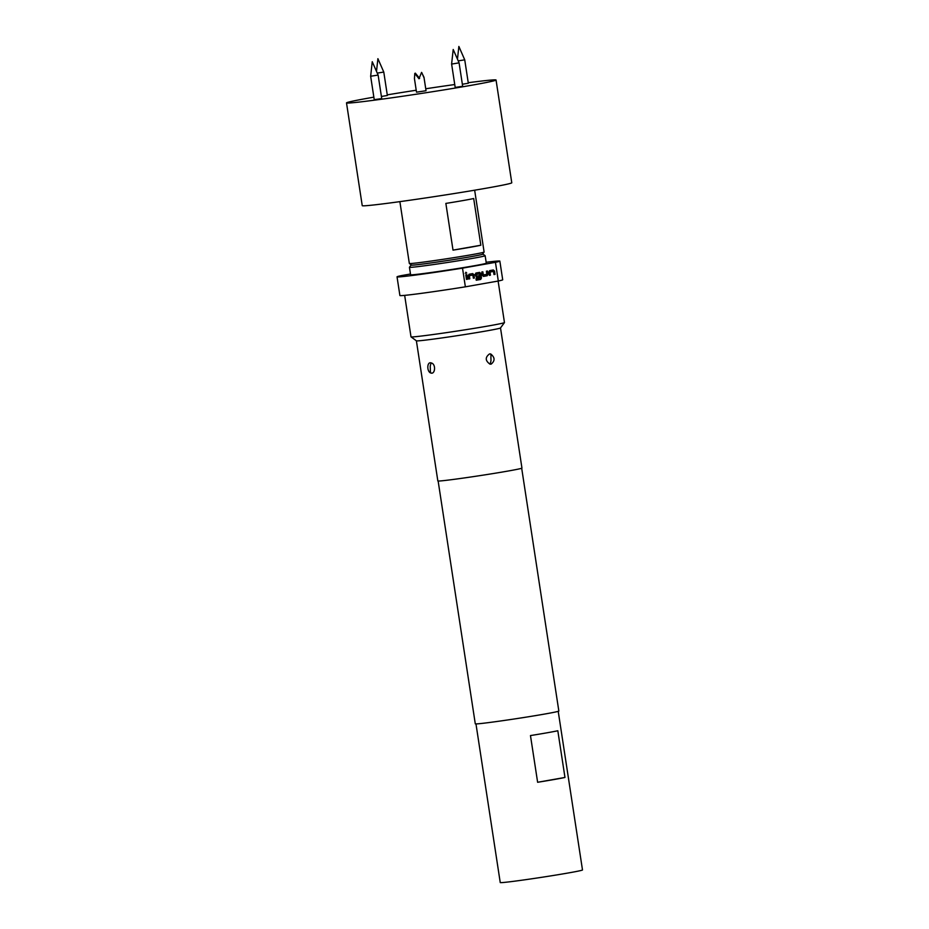 <?xml version="1.0" encoding="UTF-8"?>
<svg xmlns="http://www.w3.org/2000/svg" width="929" height="929" viewBox="0 0 929 929"><rect width="100%" height="100%" fill="white"/><g stroke="black" fill="none" stroke-linecap="round" stroke-linejoin="round"><path stroke-width="1.39" d="M465.905 272.243L466.59 272.998L465.29 273.231M465.406 273.219L466.718 272.987L465.406 273.219M378.126 75.086L370.648 76.236L374.236 99.658L380.425 98.788L381.714 98.509L378.126 75.086L372.25 61.72L370.648 76.236M457.463 59.154L458.868 46.45L464.732 59.828L458.218 60.884M462.352 84.237L468.321 83.25L464.732 59.828M452.528 63.927L451.61 64.008L455.187 87.431L462.665 86.281L459.089 62.858L452.528 63.927M376.5 71.382L377.906 58.678L383.782 72.056L377.255 73.112M381.401 96.465L387.358 95.478L383.782 72.056M414.798 73.403L414.45 78.686L416.506 92.18L426.039 90.728L423.972 77.223L421.569 72.381L418.967 78.744L414.798 73.403L419.118 78.35M419.13 78.326L415.321 73.147L419.641 78.384M373.853 97.15A75.644 1.986 -8.7 0 0 372.215 97.44A75.644 1.986 -8.7 0 0 346.505 102.898L362.24 205.669A75.644 1.986 -8.7 0 0 406.136 200.769A75.644 1.986 -8.7 0 0 486.064 188.239A75.644 1.986 -8.7 0 0 511.774 182.781L496.051 80.01A75.644 1.986 -8.7 0 0 468.239 82.716M346.505 102.898A75.644 1.986 -8.7 0 0 390.412 97.998A75.644 1.986 -8.7 0 0 470.341 85.468A75.644 1.986 -8.7 0 0 496.051 80.01M454.745 84.539A75.644 1.986 -8.7 0 0 425.749 88.766M416.215 90.229A75.644 1.986 -8.7 0 0 387.265 94.863M484.102 252.061L482.523 254.221A35.929 0.941 171.3 0 1 470.318 256.787A35.929 0.941 171.3 0 1 432.775 262.675A35.929 0.941 171.3 0 1 411.512 265.079L409.352 263.499A37.822 0.987 -8.7 0 0 409.352 263.499A37.822 0.987 -8.7 0 0 431.741 260.968A37.822 0.987 -8.7 0 0 471.258 254.767A37.822 0.987 -8.7 0 0 484.102 252.061A37.822 0.987 -8.7 0 0 484.114 252.038L474.649 190.201M453.015 250.133L445.862 203.416A37.822 0.987 -8.7 0 0 462.967 200.571A37.822 0.987 -8.7 0 0 473.685 198.516L480.827 245.233A37.822 0.987 171.3 0 1 470.109 247.288A37.822 0.987 171.3 0 1 453.015 250.133L480.827 245.233M411.338 264.951A36.405 0.952 -8.7 0 0 411.036 265.102A36.405 0.952 -8.7 0 0 431.73 262.837A36.405 0.952 -8.7 0 0 470.62 256.741A36.405 0.952 -8.7 0 0 482.975 254.093A36.405 0.952 -8.7 0 0 482.65 254.047M482.975 254.093L485.135 255.684A38.298 0.999 171.3 0 1 485.147 255.707A38.298 0.999 171.3 0 1 472.129 258.459A38.298 0.999 171.3 0 1 431.671 264.811A38.298 0.999 171.3 0 1 409.445 267.285A38.298 0.999 171.3 0 1 409.457 267.262L411.036 265.102M485.147 255.707L486.297 263.174A38.298 0.999 171.3 0 1 473.279 265.938A38.298 0.999 171.3 0 1 432.809 272.278A38.298 0.999 171.3 0 1 410.595 274.763L409.445 267.285M558.213 711.324L582.495 869.962A41.596 1.092 171.3 0 1 555.856 875.072A41.596 1.092 171.3 0 1 510.335 881.726A41.596 1.092 171.3 0 1 500.243 882.55L475.973 723.912M490.675 353.937C495.006 357.421 495.157 360.824 491.116 364.145L489.955 364.133C485.182 360.684 485.054 357.282 489.548 353.914L490.675 353.937A7.56 4.715 105.5 0 1 490.895 357.468L491 360.44L490.895 357.468M431.23 362.96C436.166 363.924 435.26 374.712 430.801 373.005C426.748 371.867 426.783 361.288 431.23 362.96A7.56 5.319 111.3 0 0 430.22 366.641L430.371 369.591L430.22 366.641M404.661 295.364L411.001 336.844A47.274 1.243 -8.7 0 0 411.024 336.879A47.274 1.243 -8.7 0 0 438.999 333.708A47.274 1.243 -8.7 0 0 488.399 325.951A47.274 1.243 -8.7 0 0 504.459 322.584A47.274 1.243 -8.7 0 0 504.459 322.549L498.118 281.057M410.479 274.009L401.433 275.599A52.001 1.359 -8.7 0 0 397.031 276.83L399.9 295.515A52.001 1.359 -8.7 0 0 465.371 286.829L478.69 284.483A47.274 1.243 -8.7 0 0 481.965 283.914A47.274 1.243 -8.7 0 0 484.996 283.368L498.304 281.022A52.001 1.359 -8.7 0 0 502.705 279.792L499.848 261.107A52.001 1.359 -8.7 0 0 486.157 262.268M411.024 336.879L416.413 340.827A42.548 1.115 -8.7 0 0 441.589 337.982A42.548 1.115 -8.7 0 0 486.041 331.003A42.548 1.115 -8.7 0 0 500.499 327.96L504.459 322.584M416.389 340.815L437.838 480.943A42.548 1.115 -8.7 0 0 462.526 478.191A42.548 1.115 -8.7 0 0 507.489 471.142A42.548 1.115 -8.7 0 0 521.947 468.077L500.51 327.949M521.692 468.251L558.84 711.033A42.258 1.103 171.3 0 1 544.475 714.087A42.258 1.103 171.3 0 1 499.814 721.09A42.258 1.103 171.3 0 1 475.288 723.819L438.14 481.036M397.031 276.83A52.001 1.359 -8.7 0 0 462.514 268.144L495.447 262.338A52.001 1.359 -8.7 0 0 499.848 261.107M495.447 262.338L498.304 281.022M465.371 286.829L462.514 268.144M478.69 284.483L484.996 283.368M493.52 271.465L490.013 271.988L490.419 275.181L489.362 275.367L488.863 272.092L489.653 270.618L493.357 269.967L494.542 271.094L495.041 274.369L493.984 274.554L493.52 271.465L492.567 271.535M482.72 271.837L483.196 274.914L486.819 274.38L486.413 271.187L487.47 271.001L487.969 274.264L487.179 275.75L483.475 276.401L482.29 275.274L481.791 272L482.848 271.814L483.324 274.903L484.148 274.845M479.643 273.916L476.136 274.438L476.322 276.134L479.422 275.681L479.631 277.086L476.6 277.62L475.114 274.519L475.903 273.033L479.608 272.383L480.792 273.521L481.466 277.957L480.688 279.443L476.24 280.221L476.02 278.816L480.212 278.085L479.643 273.916L478.69 273.985M479.527 273.927L476.02 274.45L476.205 276.145L477.088 276.087M472.884 275.1L469.377 275.623L469.795 278.816L468.739 279.002L468.239 275.727L469.029 274.252L472.722 273.602L473.918 274.729L474.417 278.003L473.36 278.189L472.884 275.1L471.932 275.181M466.474 279.397L465.777 274.821L466.834 274.636L467.542 279.211L466.474 279.397L467.542 279.211M530.471 735.571A41.596 1.092 -8.7 0 0 557.818 730.751L564.971 777.457L537.624 782.276L530.471 735.571M564.971 777.457A41.596 1.092 171.3 0 1 537.624 782.276M421.778 72.636L424.054 77.839M466.718 274.659L467.415 279.234M472.756 275.123L469.261 275.646L469.795 278.816M469.668 278.828L468.739 278.99M472.606 273.614L473.79 274.752L474.417 278.003M474.289 278.015L473.36 278.177M479.48 272.406L480.665 273.532L481.35 277.968L480.688 279.443M480.56 279.455L476.24 280.221M479.294 275.704L479.631 277.086M479.515 277.097L476.577 277.608M476.205 276.145L477.03 276.099M487.342 271.024L487.841 274.287L487.179 275.75M487.063 275.762L483.452 276.401M483.196 274.914L484.09 274.845M493.392 271.489L489.885 272.011L490.419 275.181M490.303 275.193L489.362 275.356M493.229 269.979L494.425 271.105L495.041 274.369M494.925 274.38L493.984 274.543M489.955 364.133A7.56 4.715 -74.2 0 0 491 360.44M430.801 373.005A7.56 5.319 -68.4 0 1 430.371 369.591M459.089 62.858L453.213 49.492L451.61 64.008M409.341 263.476L399.876 201.639"/></g></svg>
